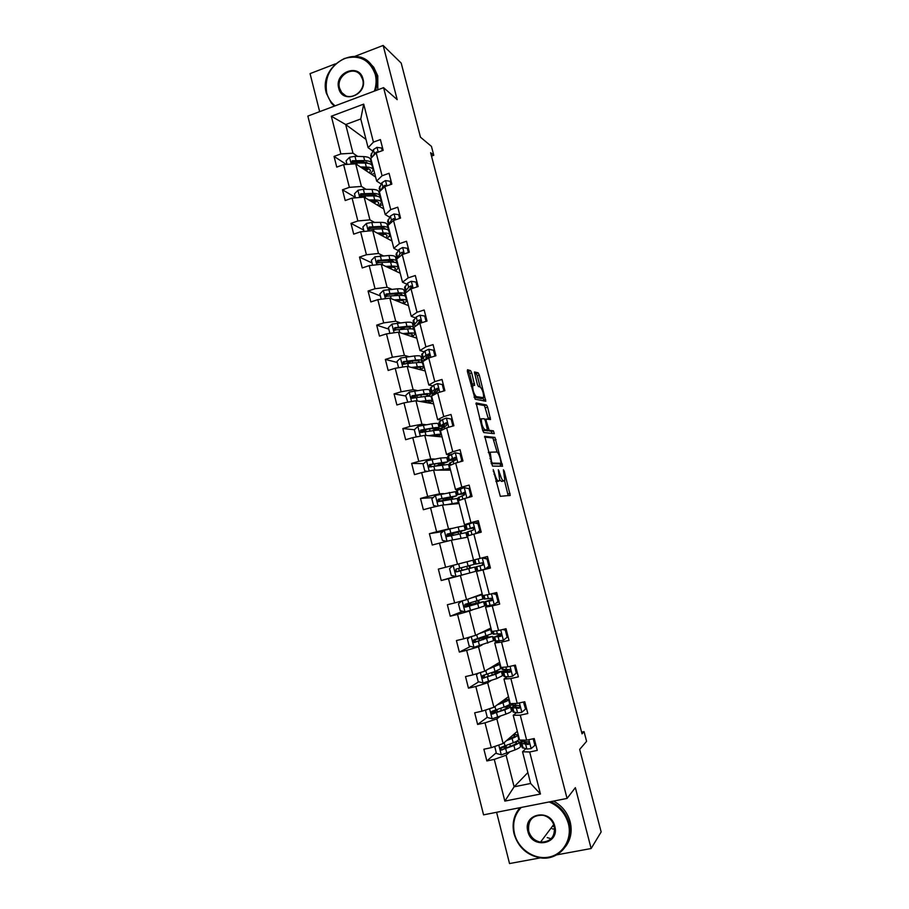<?xml version="1.0" encoding="UTF-8"?>
<svg xmlns="http://www.w3.org/2000/svg" width="909" height="909" viewBox="0 0 909 909"><rect width="100%" height="100%" fill="white"/><g stroke="black" fill="none" stroke-linecap="round" stroke-linejoin="round"><path stroke-width="1.36" d="M493.212 469.601L500.302 496.325L510.222 495.394L504.256 471.123L503.381 469.771L504.813 480.247L503.484 480.816C502.325 480.429 501.154 478.179 499.973 474.043L498.314 469.748L499.757 480.372L498.371 480.963C497.166 480.577 495.973 478.293 494.769 474.089L493.212 469.601M552.149 828.781L553.57 829.042M556.694 854.869L591.134 848.529L601.156 831.94L579.681 749.391L586.589 741.358L584.055 731.631L581.601 732.143M496.587 812.282L509.529 863.55L540.4 857.869M591.134 848.529L575.363 787.649L567.057 798.432L383.575 87.65L397.188 99.638L383.155 45.45L354.726 56.403M335.353 63.88L310.06 73.629L319.661 111.637M383.155 45.45L401.199 63.085L420.469 137.191L431.457 146.394L433.775 155.28L430.616 152.689L582.044 733.858L584.055 731.631M471.726 372.906L470.578 370.622L467.521 369.736L467.453 371.701L475.146 399.199L485.792 401.233L479.293 375.053L478.179 372.826L474.43 371.951L477.339 384.291L478.464 386.53L480.213 386.961C482.52 389.631 483.656 393.199 483.633 397.688L476.214 396.608C473.839 393.938 472.669 390.302 472.691 385.677L474.646 385.359L471.726 372.906L469.646 373.531L468.487 371.247L467.294 370.906M484.758 436.32L492.473 466.09L502.45 466.249L494.962 437.388L484.656 436.354M482.645 430.332L476.123 402.948L486.554 405.028L487.644 407.209L490.542 419.515L486.247 419.026L486.224 421.049L489.178 430.309L493.417 430.843L494.303 433.638L483.793 432.559L482.645 430.332L484.827 429.775C482.463 427.196 481.293 423.537 481.338 418.81L484.292 418.719L485.417 420.935L487.429 429.9L484.827 429.775M372.69 150.974L368.111 147.69L360.771 118.965L363.702 104.126L373.44 142.111L380.405 139.577L383.178 150.36L376.19 152.882L382.064 175.767L389.063 173.289L391.847 184.129L384.837 186.595L390.734 209.615L397.767 207.184L400.562 218.092L393.517 220.501L399.449 243.646L406.516 241.26L409.334 252.225L402.255 254.588L408.209 277.859L415.311 275.529L418.151 286.551L411.038 288.857L417.026 312.253L424.162 309.98L427.014 321.059L419.867 323.32L425.889 346.84L433.059 344.625L435.922 355.76L428.741 357.976L434.797 381.621L442.001 379.451L444.876 390.654L437.661 392.813L443.762 416.595L451 414.47L453.886 425.742L446.637 427.844L452.762 451.75L460.045 449.682L462.954 461.011L455.659 463.056L461.817 487.11L469.135 485.099L472.055 496.484L464.738 498.473L470.93 522.652L478.282 520.698L481.225 532.163L473.862 534.094L480.088 558.399L487.474 556.513L490.428 568.023L483.031 569.898L489.303 594.35L496.723 592.509L499.689 604.099L492.258 605.917L498.564 630.494L506.018 628.721L509.006 640.368L501.541 642.129L507.87 666.842L515.369 665.127L518.38 676.841L510.869 678.546L517.232 703.396L524.766 701.737L527.799 713.52L520.255 715.156L526.652 740.165L534.219 738.551L537.264 750.402L529.686 751.982L540.457 794.023L504.847 801.102L494.28 759.39L486.849 760.935L483.883 749.221L491.303 747.653L485.02 722.837L477.623 724.45L474.68 712.804L482.065 711.168L475.816 686.5L468.453 688.17L465.522 676.58L472.873 674.887L466.658 650.355L459.34 652.083L456.42 640.561L463.738 638.811L457.557 614.416L450.262 616.2L447.364 604.735L454.648 602.94L448.501 578.669L441.24 580.51L438.365 569.114L445.603 567.261L439.49 543.127L432.275 545.025L429.412 533.685L436.615 531.776L430.536 507.767L423.355 509.722L420.503 498.45L427.673 496.484L421.628 472.612L414.481 474.623L411.652 463.408L418.788 461.386L412.766 437.649L405.653 439.706L402.835 428.559L409.936 426.48L403.96 402.869L396.881 404.982L394.074 393.892L401.142 391.768L395.199 368.281L388.154 370.44L385.359 359.419L392.393 357.237L386.473 333.876L379.462 336.091L376.69 325.127L383.7 322.888L377.814 299.663L370.838 301.936L368.077 291.016L375.042 288.732L369.19 265.633L362.248 267.95L359.498 257.099L366.429 254.759L360.612 231.784L353.703 234.147L350.976 223.353L357.873 220.967L352.078 198.117L345.204 200.537L342.488 189.799L349.363 187.356L343.602 164.62L336.75 167.097L334.046 156.416L340.886 153.928L331.331 116.216L363.702 104.126M368.111 147.69L373.44 142.111M567.057 798.432L483.565 814.85L307.844 116.079L383.575 87.65M366.066 189.322L361.43 186.436L355.68 163.813L375.622 177.05M380.473 198.287L381.155 198.707M355.68 163.813L343.602 164.62M361.43 186.436L349.363 187.356M381.144 184.004L376.644 181.05L370.838 158.371L376.19 152.882M376.644 181.05L382.064 175.767M374.497 222.41L369.929 219.853L364.145 197.128L383.78 208.956M388.291 230.136L389.347 230.727M364.145 197.128L352.078 198.117M369.929 219.853L357.873 220.967M389.643 217.206L385.211 214.581L379.383 191.776L384.837 186.595M385.211 214.581L390.734 209.615M382.973 255.679L378.474 253.463L372.667 230.613L391.972 241.021M396.347 262.303L397.574 262.906M372.667 230.613L360.612 231.784M378.474 253.463L366.429 254.759M398.187 250.577L393.836 248.305L387.973 225.375L393.517 220.501M403.687 253.463L402.857 253.032M393.836 248.305L399.449 243.646M391.484 289.13L387.075 287.255L381.223 264.269L400.21 273.245M404.925 294.857L405.834 295.243M381.223 264.269L369.19 265.633M387.075 287.255L375.042 288.732M406.777 284.142L402.505 282.199L396.608 259.145L402.255 254.588M402.505 282.199L408.209 277.859M400.051 322.752L395.71 321.218L389.836 298.118L408.493 305.651M412.425 328.99L413.493 327.513L414.152 327.751M389.836 298.118L377.814 299.663M395.71 321.218L383.7 322.888M415.413 317.877L411.209 316.275L405.289 293.107L411.038 288.857M411.209 316.275L417.026 312.253M408.652 356.555L404.391 355.374L398.483 332.149L416.822 338.205M421.856 360.248L423.56 360.725M398.483 332.149L386.473 333.876M404.391 355.374L392.393 357.237M424.094 351.783L419.969 350.544L414.015 327.24L419.867 323.32M419.969 350.544L425.889 346.84M417.311 390.54L413.129 389.7L407.187 366.35L425.185 370.94M430.264 393.142L433.229 393.745M407.187 366.35L395.199 368.281M413.129 389.7L401.142 391.768M432.82 385.882L428.787 384.996L422.787 361.566L428.741 357.976M428.787 384.996L434.797 381.621M426.014 424.708L421.912 424.219L415.936 400.744L433.604 403.835M438.717 426.219L443.751 426.719M415.936 400.744L403.96 402.869M421.912 424.219L409.936 426.48M441.592 420.163L437.638 419.628L431.616 396.074L437.661 392.813M437.638 419.628L443.762 416.595M434.752 459.056L430.73 458.931L424.73 435.331L442.058 436.911M447.217 459.454L448.535 459.499M424.73 435.331L412.766 437.649M430.73 458.931L418.788 461.386M450.409 454.625L446.535 454.455L440.49 430.775L446.637 427.844M446.535 454.455L452.762 451.75M443.547 493.598L439.615 493.826L433.57 470.101L450.557 470.146M455.75 492.871L457.045 492.792M433.57 470.101L421.628 472.612M439.615 493.826L427.673 496.484M459.284 489.281L455.489 489.474L449.41 465.658L455.659 463.056M455.489 489.474L461.817 487.11M452.398 528.322L448.535 528.924L442.467 505.052L459.09 503.563M464.34 526.459L465.601 526.266M442.467 505.052L430.536 507.767M448.535 528.924L436.615 531.776M468.203 524.118L464.499 524.686L458.375 500.734L464.738 498.473M464.499 524.686L470.93 522.652M473.862 534.094L467.385 536.003L473.544 560.08L457.511 564.205L451.409 540.207L467.68 537.151M451.409 540.207L439.49 543.127M457.511 564.205L445.603 567.261M473.544 560.08L480.088 558.399M482.202 593.963L466.533 599.679L460.397 575.545L464.147 574.454M475.748 571.091L476.975 570.727M460.397 575.545L448.501 578.669M466.533 599.679L454.648 602.94M489.303 594.35L482.645 595.679L476.452 571.466L483.031 569.898M486.94 568.409L486.235 568.614M480.054 570.42L476.452 571.466M490.917 628.028L475.6 635.346L469.43 611.087L473.1 609.621M484.44 605.087L485.633 604.61M469.43 611.087L457.557 614.416M475.6 635.346L463.738 638.811M498.564 630.494L491.792 631.471L485.576 607.132L492.258 605.917M489.076 605.701L485.576 607.132M499.666 662.275L484.724 671.206L478.52 646.822L482.1 644.97M493.178 639.266L494.348 638.663M478.52 646.822L466.658 650.355M484.724 671.206L472.873 674.887M507.87 666.842L500.995 667.467L494.735 642.993L501.541 642.129M498.166 641.175L494.735 642.993M508.472 696.703L493.894 707.282L487.656 682.75L491.155 680.523M501.961 673.626L503.097 672.899M487.656 682.75L475.816 686.5M493.894 707.282L482.065 711.168M517.232 703.396L510.256 703.657L503.961 679.046L510.869 678.546M507.29 676.853L503.961 679.046M517.323 731.302L503.12 743.539L496.848 718.883L500.257 716.258M510.79 708.168L512.108 707.157M513.062 706.418L514.233 705.52M496.848 718.883L485.02 722.837M503.12 743.539L491.303 747.653M526.652 740.165L519.55 740.051L513.221 715.303L520.255 715.156M516.471 712.713L513.221 715.303M527.868 772.582L514.119 786.808L506.086 755.209L509.404 752.197M519.664 742.892L521.607 741.119M506.086 755.209L494.28 759.39M504.847 801.102L514.119 786.808L530.651 783.478L522.55 751.766L529.686 751.982M431.502 156.075L433.775 155.28M360.771 118.965L345.693 124.544L352.976 153.178L357.68 156.393M365.997 139.429L345.693 124.544L331.331 116.216M525.697 748.777L522.55 751.766M366.077 162.12L366.725 162.563M372.304 166.37L373.02 166.858M374.667 173.312L371.622 174.392M382.678 204.661L379.087 205.9M390.734 236.158L389.268 236.658M431.673 396.04L430.593 396.369M441.944 427.946L437.434 429.253M449.466 460.818L447.694 461.329M443.978 464.556L443.774 463.76M457.295 493.792L456.079 494.121M452.75 498.939L452.387 497.496M465.738 526.765L464.499 527.084M461.579 533.503L461.045 531.401M470.407 568.125L469.76 565.568M476.93 570.568L475.691 570.886M479.168 602.406L478.679 600.497M485.463 603.94L484.224 604.246M487.963 636.868L487.644 635.607M494.041 637.482L492.792 637.777M496.803 671.524L496.655 670.91M505.143 670.626L501.427 671.478M511.449 705.066L506.12 706.248M519.369 739.301L518.755 739.437M530.651 783.478L540.457 794.023M352.976 153.178L340.886 153.928M503.143 746.732L501.086 748.527M496.246 752.754L486.849 760.935M496.246 710.656L492.644 713.315M487.258 717.315L477.623 724.45M487.519 676.376L486.485 677.012M478.759 681.795L468.453 688.17M470.623 646.413L459.34 652.083M462.817 611.268L450.262 616.2M455.466 576.397L441.24 580.51M443.001 531.515L429.412 533.685M433.184 497.587L420.503 498.45M423.662 463.635L411.652 463.408M425.048 430.832L421.14 430.434M414.356 429.741L402.835 428.559M415.538 397.801L411.891 397.131M405.766 396.017L394.074 393.892M404.119 364.248L403.528 364.1M397.256 362.486L385.359 359.419M388.791 329.126L376.69 325.127M380.382 295.936L368.077 291.016M372.008 262.928L359.498 257.099M363.68 230.079L350.976 223.353M355.385 197.412L342.488 189.799M346.409 164.438L334.046 156.416M495.871 481.429L498.371 480.963M497.28 481.463L496.246 481.543M499.87 479.861L501.393 481.384L503.484 480.816M502.393 481.304L501.393 481.384M508.199 495.7L504.529 480.702M497.098 452.091L492.894 437.968L484.52 437.115M500.609 466.215L500.086 463.579M491.53 461.556L492.314 463.079L501.098 463.295L500.302 458.806C499.143 454.739 497.984 452.466 496.814 452L490.167 452.205L491.53 461.556L490.78 461.761M499.075 463.863L491.28 463.692M488.338 452.33L489.826 452.296M475.884 403.926L484.497 405.619L486.554 405.028M488.519 419.39L484.497 405.619M486.542 430.275L491.36 431.423L493.417 430.843M492.246 433.536L491.36 431.423M480.463 419.06L479.691 418.947M485.247 430.639L482.724 430.377M472.612 385.7L469.646 373.531M474.066 397.21L476.214 396.608M481.395 398.608L474.112 397.222M480.191 386.961L477.259 375.656L476.146 373.44L474.441 372.951M483.77 401.005L483.088 398.108M494.746 746.459L496.416 753.459L501.393 754.856L515.028 749.914C519.016 748.255 520.846 747.005 520.505 746.187L519.459 742.096M507.881 747.323L502.563 747.403M506.461 740.665L512.097 738.426C516.096 736.801 517.937 735.608 517.607 734.836L513.812 734.324M507.813 739.494L510.119 738.585C513.449 737.233 514.983 736.233 514.71 735.597L512.869 735.142M517.664 735.051L518.709 739.142C519.039 739.937 517.21 741.153 513.21 742.789L501.291 747.266C499.905 748.141 499.893 749.061 501.245 750.039L513.915 745.539C517.914 743.903 519.743 742.676 519.403 741.869L516.528 741.278M514.733 742.142L516.505 742.63C516.789 743.301 515.267 744.323 511.937 745.687L501.245 750.039M533.197 738.778L534.901 745.369L531.038 748.641L526.868 749.039L522.175 747.471M534.901 745.369L535.583 744.721L534.003 738.608M522.914 741.403L521.118 743.357L528.299 744.505C529.538 743.778 529.538 742.88 528.311 741.812L525.016 741.835L520.357 740.369M528.299 744.505L529.072 743.778L524.8 742.971L524.027 742.573L524.413 741.71M521.209 807.442C514.46 814.714 512.233 823.543 514.539 833.928C518.244 848.972 534.094 859.925 548.536 857.176C563.023 854.642 572.409 838.882 568.375 823.656C565.33 813.26 558.921 806.022 549.138 801.954M550.763 801.636C560.126 805.999 566.262 813.225 569.182 823.338C574.613 842.109 558.921 860.846 540.491 857.88C527.05 855.358 518.232 847.347 514.051 833.848C511.778 823.77 513.755 815.055 519.982 807.692M527.868 831.383C522.584 813.43 550.706 807.908 554.785 826.247C560.08 844.381 531.788 849.631 527.868 831.383M554.263 826.179C552.513 820.429 548.831 816.805 543.207 815.282C532.56 814.816 527.72 820.077 528.686 831.053C530.561 837.132 534.503 840.825 540.514 842.132C550.74 842.098 555.319 836.78 554.263 826.179M551.138 838.78L547.229 837.587M553.513 801.102C561.978 805.624 567.534 812.566 570.182 821.918C572.306 830.894 570.909 838.927 565.989 846.029M553.854 826.508L552.456 826.224M374.372 91.105C376.326 85.469 376.621 79.89 375.258 74.379C369.724 59.733 359.441 54.449 344.409 58.506C330.285 65.709 324.377 77.14 326.695 92.798C328.115 98.217 330.91 102.569 335.08 105.853M334.364 106.126L331.217 102.956L326.365 93.218C318.116 66.459 356.737 42.757 372.02 65.698L376.087 74.356C377.428 79.719 377.212 85.173 375.451 90.695M338.727 88.23C334.012 72.368 359.385 62.607 363.009 79.026C367.725 95.059 342.204 104.603 338.727 88.23M362.646 79.458L360.657 75.299C353.533 64.857 335.762 75.822 339.568 88.207L341.727 92.593C348.908 102.706 366.441 91.786 362.646 79.458M369.758 63.051L373.713 67.232L377.769 75.867L377.803 89.821M486.531 709.702L485.542 710.554L487.292 717.462L492.246 718.803L505.893 714.133C509.915 712.588 511.767 711.486 511.46 710.827L510.415 706.713M495.053 712.906L493.723 712.645M497.325 704.782L502.984 702.702C507.006 701.203 508.87 700.146 508.574 699.532L504.87 699.316M498.711 703.782L505.699 700.294L503.904 700.01M508.62 699.714L509.676 703.816C509.972 704.452 508.108 705.52 504.086 707.043L492.144 711.247C490.792 712.077 490.746 712.986 492.008 713.974L504.79 709.781C508.801 708.259 510.665 707.168 510.369 706.532L505.904 706.327M503.916 707.111L507.483 707.293C507.722 707.827 506.177 708.725 502.836 709.997L493.701 713.372L491.86 711.917M478.259 673.217L476.464 674.785L478.202 681.648L483.133 682.954L496.814 678.546L502.472 675.66L501.416 671.524M488.247 669.104L499.609 664.422L495.973 664.479M489.667 668.251L496.723 665.172L494.985 665.07M499.643 664.559L500.7 668.694L495.019 671.49L483.031 675.432C481.713 676.205 481.645 677.103 482.827 678.114L495.712 674.228L501.382 671.387L492.928 672.206M492.258 675.023L491.689 672.785L498.507 672.137L493.78 674.501L484.611 677.637L483.645 677.603L482.781 676.103M491.689 672.785L490.69 672.978M521.732 712.361L526.277 708.497L521.732 712.361L517.607 712.872L513.051 711.804M525.572 709.065L523.47 702.021M526.277 708.497L524.55 701.782M514.699 705.577L511.994 707.668L519.016 708.27C520.221 707.577 520.243 706.691 519.107 705.611L511.244 704.748M519.016 708.27L519.8 707.634L514.903 706.895L516.017 705.725M512.483 676.273L517.028 672.478L512.483 676.273L508.392 676.91L503.984 676.33M516.301 672.967L514.528 666.047L513.04 665.661M517.028 672.478L515.255 665.581L514.528 666.047M514.38 665.354L515.255 665.581M507.472 669.728L502.916 672.171L503.756 672.387L509.779 672.228L509.938 669.615L502.177 669.308M510.517 671.706L505.813 671.41L509.404 669.444M469.953 636.993L467.442 639.209L469.169 646.038L474.078 647.288L493.53 640.675L492.473 636.527M479.202 633.618L490.678 629.505L487.133 629.835M480.668 632.925L487.815 630.255L486.122 630.323M490.701 629.596L491.769 633.755L473.987 639.8C472.691 640.538 472.6 641.424 473.703 642.447L492.451 636.425L478.202 638.834M483.247 639.675L482.861 638.141L489.576 637.175L475.577 642.095L474.532 642.027L473.771 640.481M482.861 638.141L475.123 639.504M503.279 640.39L507.836 636.664L503.279 640.39L494.962 641.05M507.086 637.061L505.324 630.176L502.677 629.517M507.836 636.664L506.063 629.801L505.324 630.176M503.825 629.244L506.063 629.801M501.064 634.005L494.701 636.948L500.598 636.391L500.814 633.812L493.167 634.062M501.234 635.982L496.78 636.107L501.234 634.198M474.293 604.519L474.078 603.69L466.442 605.337L467.76 604.78L467.851 603.61M470.521 602.849L470.544 604.008L469.26 604.61L483.565 601.656L477.714 603.678L478.804 607.951L484.645 605.883L483.577 601.713M461.613 601.031L458.466 603.826L460.193 610.621L465.067 611.825L478.804 607.951M470.226 598.327L481.804 594.77L478.327 595.372M471.714 597.792L477.293 595.759M474.078 603.69L480.702 602.406L466.59 606.735L465.488 606.644L464.817 605.03M481.815 594.816L482.884 598.997L464.976 604.371L464.635 606.962L465.669 607.098L477.714 603.678M494.132 604.701L498.689 601.042L494.132 604.701L485.985 605.962M496.837 602.678L499.166 602.042M497.916 601.349L496.166 594.509L492.371 593.588M498.689 601.042L496.928 594.213L496.166 594.509M493.348 593.35L496.928 594.213M492.383 599.27L484.906 601.758L491.462 600.747L491.735 598.213L484.224 599.054L483.315 595.543M491.962 600.474L487.792 601.008L492.394 599.406M465.374 569.557L457.795 571.307L459.25 570.818L458.715 568.443M461.386 567.75L461.931 570.125L460.602 570.579L474.725 567.08L468.794 568.682L469.873 572.931L475.793 571.284L474.725 567.091M453.25 565.296L449.546 568.636L451.262 575.397L456.113 576.556L469.873 572.931M461.283 563.228L469.578 561.103M462.806 562.841L468.521 561.376M465.34 569.42L457.659 571.579L456.5 571.443L455.954 569.682M472.975 560.228L474.043 564.421L456.023 569.136L455.625 571.681L456.716 571.841L468.794 568.682M485.031 569.216L489.587 565.614L485.826 568.977L477.066 571.068L475.975 566.83L482.384 565.296L482.702 562.796L475.293 564.148L474.214 559.91M486.27 568.579L490.303 567.523M488.803 565.841L487.054 559.035L482.134 557.876M489.587 565.614L487.838 558.819L487.054 559.035M482.929 557.672L487.838 558.819M482.952 564.943L475.975 566.83M482.611 565.205L478.861 566.091L482.918 564.978M450.671 536.06L449.921 534.651L448.523 534.856L455.988 532.708L455.841 532.106M446.694 541.355L442.376 540.355L440.672 533.64L444.262 530.356L458.159 526.993L459.238 531.22L465.26 530.038L451.33 534.14L452.591 533.947L453.352 535.435M456.784 539.196L462.579 538.117M455.239 539.491L463.658 537.912M458.159 526.993L464.192 525.868L465.249 530.004M459.238 531.22L447.114 534.094L446.671 536.594L465.931 532.674L466.987 536.833M446.671 536.594L447.558 536.446L448.08 533.924L462.408 530.765L455.988 532.708M476.577 533.378L479.736 530.515L477.998 523.743L473.1 522.641L465.34 525.209L466.408 529.424L473.998 527.879M473.1 522.641L477.998 523.743M475.771 522.936L478.668 522.232M479.736 530.515L480.543 530.379L478.804 523.629M480.543 530.379L477.486 533.14M468.044 535.81L467.09 532.095L473.35 530.038L473.714 527.572L466.408 529.424M473.941 527.799L469.294 528.697L473.146 527.322M447.955 504.563L453.886 504.029M446.376 504.711L458.25 502.62L454.989 503.938M437.036 506.29L433.536 505.506L431.843 498.825L435.513 495.439L455.454 491.678L456.488 495.757M442.967 500.37L456.511 495.837L438.263 499.234L437.774 501.7L457.182 498.462L458.227 502.552M443.001 500.518L444.353 500.677M441.592 501.268L439.967 501.189L447.353 498.814L447.023 497.53M437.774 501.7L438.672 501.632L439.24 499.166L453.671 496.564L447.353 498.814M468.453 497.473L470.714 495.394L468.987 488.656L464.113 487.599L456.534 490.78M464.113 487.599L468.987 488.656M468.817 488.406L469.919 488.144M470.714 495.394L471.544 495.337L469.817 488.622M471.544 495.337L469.533 497.178M458.284 497.621L464.363 494.985L464.76 492.542L458.261 494.473L465.272 493.769M465.272 493.564L460.454 494.166L464.363 492.314M439.183 470.112L446.705 469.283L445.228 470.135M437.57 470.112L449.546 468.567L446.353 470.135M427.332 471.407L424.742 470.851L423.06 464.204L426.707 460.806L440.558 458.022L446.762 457.682L447.785 461.692M437.888 465.658L447.819 461.817L429.457 464.567L428.923 466.987L448.489 464.431L449.512 468.442M435.593 466.078L438.763 465.09L438.263 463.147M428.923 466.987L429.843 466.999L430.457 464.579L431.389 464.397L444.978 462.533L438.763 465.09M460.363 461.738L461.749 460.454L460.034 453.761L455.182 452.739L447.762 456.5M455.182 452.739L460.034 453.761M461.749 460.454L462.59 460.488L460.874 453.807M462.59 460.488L461.602 461.397M449.501 463.295L455.42 460.113L455.863 457.693L452.421 458.306L448.796 460.545L455.591 460.045M456.068 459.636L451.659 459.818L455.579 457.511M461.806 461.215L462.931 460.954M430.457 435.854L438.047 435.4L436.627 436.411M428.809 435.695L434.627 434.763C438.774 434.116 440.854 434.093 440.876 434.684L437.774 436.513M417.595 436.706L416.004 436.377L414.322 429.775L417.958 426.344L431.832 423.821C435.99 423.208 438.081 423.219 438.115 423.867L439.127 427.809M434.559 430.446L439.172 427.969C439.138 427.344 437.047 427.344 432.889 427.98L420.685 430.082L420.128 432.468L433.559 430.605C437.718 429.968 439.797 429.957 439.831 430.571L440.842 434.525M421.072 432.559L421.708 430.184L431.116 428.684L436.331 428.684L432.389 430.786M421.765 401.767L424.162 401.437C427.628 400.994 429.389 401.074 429.446 401.687L428.059 402.869M420.094 401.471L425.935 400.676C430.093 400.142 432.207 400.244 432.264 400.983L429.23 403.073M407.789 402.187L405.641 395.517L409.255 392.074L423.151 389.791C427.321 389.291 429.446 389.427 429.514 390.222L430.514 394.108M416.981 395.426L413.561 397.324M427.991 396.233L430.559 394.313C430.491 393.529 428.378 393.404 424.208 393.927L411.97 395.79L411.379 398.142L424.878 396.54C429.037 396.006 431.15 396.131 431.218 396.892L432.218 400.789M411.379 398.142L412.334 398.312L413.016 395.983L422.446 394.699C425.912 394.267 427.673 394.37 427.741 395.017L426.037 396.392M413.129 367.872L415.538 367.6C419.015 367.236 420.799 367.418 420.878 368.168L419.549 369.497M411.425 367.429L417.276 366.781C421.458 366.338 423.594 366.566 423.696 367.463L420.742 369.804M398.585 367.736L396.994 361.452L400.596 357.987L414.515 355.953C418.697 355.544 420.856 355.817 420.958 356.76L421.935 360.578M411.777 361.112L405.312 363.986M420.401 362.475L422.003 360.828C421.89 359.896 419.753 359.646 415.572 360.066L403.301 361.668L402.687 363.986L416.231 362.657C420.412 362.237 422.549 362.475 422.662 363.395L423.639 367.225M402.687 363.986L403.664 364.248L404.369 361.952L413.822 360.896C417.311 360.543 419.094 360.759 419.185 361.521L418.458 362.475M404.539 334.148L406.948 333.933C410.448 333.66 412.243 333.944 412.368 334.819L411.073 336.307M402.801 333.569L408.675 333.058C412.868 332.717 415.038 333.08 415.174 334.114L412.288 336.705M389.881 333.387L388.404 327.57L391.984 324.081L405.925 322.286C410.129 321.979 412.3 322.377 412.459 323.468L413.413 327.229M405.505 327.24L399.46 329.649M413.493 327.513C413.345 326.445 411.175 326.058 406.971 326.376L394.676 327.74L394.04 330.024L407.63 328.956C411.834 328.638 413.993 329.013 414.14 330.069L415.106 333.842M405.528 334.478L406.834 333.944M394.04 330.024L395.029 330.353L395.767 328.104L405.255 327.263C408.743 327.001 410.55 327.32 410.675 328.206L410.413 328.842M395.994 300.606L398.415 300.447C401.914 300.254 403.744 300.652 403.891 301.64L402.642 303.288M394.222 299.89L400.119 299.516C404.335 299.277 406.516 299.754 406.698 300.947L403.88 303.788M381.212 299.22L379.848 293.857L383.428 290.357L397.392 288.801C401.596 288.596 403.801 289.119 403.994 290.346L404.937 294.05M396.585 300.561L398.142 301.186M398.335 293.766L393.881 295.755M404.289 295.743L405.016 294.368C404.835 293.164 402.642 292.653 398.426 292.868L386.109 293.993L385.439 296.243L399.085 295.436C403.289 295.22 405.482 295.709 405.664 296.913L406.618 300.629M397.812 301.333L399.801 300.39M386.427 296.629L387.211 294.436L396.722 293.812C400.233 293.641 402.062 294.05 402.21 295.061L402.153 295.414M387.495 267.235L389.916 267.132C393.438 267.03 395.279 267.53 395.46 268.632L394.256 270.439M385.689 266.382L391.609 266.144C395.835 266.019 398.051 266.621 398.267 267.95L395.517 271.03M372.599 265.246L371.349 260.326L374.906 256.815L388.893 255.486C393.12 255.395 395.347 256.031 395.563 257.406L396.494 261.042M390.711 260.588L387.7 262.201M396.085 262.69L396.597 261.406C396.369 260.054 394.142 259.429 389.927 259.531L377.576 260.417L376.894 262.644L390.575 262.087C394.801 261.974 397.017 262.587 397.233 263.94L398.165 267.587M389.961 268.405L392.245 267.155M377.837 263.042L378.689 260.951L388.234 260.542C391.756 260.451 393.608 260.963 393.79 262.099L393.79 262.167M452.318 426.196L452.83 425.707L451.125 419.049L446.296 418.072L442.501 419.538L439.047 422.401M446.296 418.072L451.125 419.049M453.682 425.798L451.978 419.174M440.774 429.162L446.535 425.423L447.001 423.037L443.569 423.73L440.058 426.378L439.002 422.219M444.91 426.037L442.922 425.662L446.808 422.89M452.83 425.707L453.636 425.81M443.91 390.95L442.263 384.53L437.456 383.598L433.695 385.166L430.366 388.473M444.671 390.711L443.137 384.734L442.263 384.53M432.093 395.199L437.695 390.927L438.183 388.563L434.763 389.336L431.945 391.609L431.366 392.381L434.048 393.097M435.15 392.211L434.218 391.688L438.002 388.495L437.024 388.279M434.945 356.067L433.445 350.192L428.662 349.306L424.946 350.976L421.742 354.737M428.821 354.544L429.582 354.487M435.718 355.828L434.343 350.476L433.445 350.192M423.389 361.203L428.912 356.623L429.412 354.271L426.003 355.124L423.264 357.692L422.73 358.578L424.776 359.509M425.991 358.396L426.026 357.135L429.241 354.283L428.23 353.987M426.048 321.366L424.673 316.048L419.913 315.196L416.242 316.968L413.163 321.172M419.435 321.263L421.049 321.184M426.81 321.127L425.594 316.4L424.673 316.048M415.708 326.104L420.163 322.49L420.685 320.161L419.492 319.877L417.299 321.104L414.129 324.956L415.777 326.036M417.106 324.627L420.515 320.263L419.492 319.877M417.186 286.858L415.958 282.074L411.22 281.267L407.573 283.154L404.619 287.778M410.323 288.062L412.038 288.085M417.947 286.619L416.89 282.517L415.958 282.074M408.675 290.607L411.47 288.551L412.004 286.233L410.8 285.949L408.63 287.255L406.05 290.38L405.573 291.505L406.232 292.403M408.402 290.8L411.845 286.415L410.8 285.949M408.38 252.543L407.277 248.293L402.573 247.532L398.96 249.509L396.131 254.565M409.13 252.293L408.232 248.805L407.277 248.293M403.471 254.179L403.369 252.486L402.153 252.202L400.005 253.6L397.199 258.667M400.88 255.69L403.21 252.759L402.153 252.202M379.042 234.045L381.473 233.999C384.996 233.977 386.87 234.579 387.075 235.795L385.916 237.749M377.201 233.056L383.143 232.954C387.382 232.92 389.62 233.647 389.87 235.124L387.2 238.442M364.02 231.454L362.884 226.977L366.429 223.444L371.792 222.444L380.439 222.353C384.677 222.353 386.927 223.114 387.189 224.637L388.109 228.204M382.871 227.648L380.894 228.943M387.848 229.829L388.211 228.613C387.95 227.114 385.7 226.375 381.462 226.375L369.088 227.023L368.395 229.227L382.11 228.92C386.348 228.909 388.597 229.647 388.847 231.136L389.768 234.715M382.041 235.658L384.439 234.17M381.894 233.999L380.28 234.715M369.315 229.636L370.224 227.636L379.803 227.432C383.121 227.42 384.973 227.977 385.382 229.102M399.608 218.41L398.653 214.683L393.961 213.967L390.393 216.047L387.677 221.535M400.369 218.16L399.619 215.274L398.653 214.683M395.063 219.967L394.767 218.921L393.552 218.626L391.438 220.114L388.609 224.818M393.699 220.444L394.631 219.274L393.552 218.626M370.633 201.025L373.065 201.037C376.61 201.094 378.496 201.798 378.735 203.139L377.621 205.241M368.77 199.912L374.713 199.935C378.973 200.003 381.235 200.855 381.519 202.457L378.917 206.025M355.499 197.832L354.476 193.799L357.998 190.254L363.361 189.288L372.031 189.39C376.281 189.492 378.564 190.379 378.86 192.026L379.757 195.549M374.917 194.912L373.656 195.924M379.621 197.151L379.871 195.992C379.576 194.356 377.303 193.481 373.042 193.39L360.646 193.81L359.93 195.98L373.69 195.924C377.951 196.014 380.223 196.867 380.507 198.492L381.416 202.025M374.076 203.105L376.496 201.4M374.815 201.116L372.588 202.207M360.839 196.401L361.805 194.503L371.406 194.515C374.463 194.56 376.315 195.117 376.94 196.185M372.679 201.037L371.599 201.559M390.893 184.47L390.075 181.255L385.405 180.573L381.871 182.754L379.28 188.663M391.643 184.209L390.075 181.255M386.473 186.027L384.996 185.243L382.905 186.799L380.712 190.526M385.757 186.277L384.996 185.243M362.259 168.188L364.714 168.245C368.259 168.392 370.168 169.188 370.44 170.642L369.361 172.903M360.362 166.926L366.338 167.086C370.599 167.256 372.895 168.222 373.224 169.972L370.69 173.778M347.011 164.393L346.102 160.802L349.613 157.234L354.964 156.303L363.657 156.598C367.929 156.803 370.236 157.802 370.565 159.598L371.451 163.052M366.906 162.381L366.134 163.131M371.406 164.654L371.576 163.54C371.247 161.757 368.952 160.779 364.679 160.586L352.249 160.768L351.522 162.916L365.316 163.097C369.588 163.279 371.883 164.256 372.213 166.029L373.099 169.494M366.1 170.733L368.497 168.824M367.384 168.529L364.827 169.892M352.419 163.347L353.419 161.541L354.374 161.495L363.055 161.757L368.486 163.438M365.429 168.279L363.782 169.199M382.234 150.701L381.541 148.008L376.894 147.36L373.394 149.644L370.917 155.973M382.973 150.44L381.541 148.008M377.712 152.314L376.485 152.03L374.428 153.666L373.213 155.939M494.03 474.293L494.769 474.089M497.087 481.52L499.2 480.941M498.496 471.317L499.211 471.123M499.246 474.248L499.973 474.043M502.2 481.361L504.29 480.781M503.552 471.317L504.256 471.123M507.972 493.973L510.051 493.417M493.257 471.328L494.007 471.123M492.894 437.968L494.962 437.388M493.985 440.115L496.041 439.524M500.382 464.738L502.45 464.169M491.201 463.385L492.314 463.079M499.03 463.874L501.098 463.295M489.974 458.636L490.712 458.431M485.599 407.8L487.644 407.209M488.315 418.276L490.371 417.686M484.872 419.424L486.133 419.06M485.508 421.253L486.224 421.049M487.338 428.332L488.053 428.128M487.088 430.911L489.178 430.309M485.145 430.673L487.235 430.071M472.396 384.177L474.487 383.564M481.043 398.71L483.111 398.108M476.146 373.44L478.179 372.826M477.259 375.656L479.293 375.053M483.588 400.04L485.633 399.437M468.487 371.247L470.578 370.622M498.791 745.05L501.268 754.822M513.915 745.539L515.028 749.914M510.415 746.3L509.869 744.13M506.54 747.539L506.063 745.653M512.097 738.426L513.21 742.789M505.734 748.846L506.847 753.243M504.154 742.653L505.018 746.073M502.836 749.311L501.995 750.05M531.129 748.561L528.856 739.699M521.323 741.062L521.073 740.074M523.152 748.198L522.027 743.823M525.016 741.835L524.584 740.131M526.868 749.039L525.732 744.619M489.565 708.702L492.121 718.769M504.79 709.781L505.893 714.133M501.313 710.565L500.734 708.293M497.496 711.997L496.905 709.713M502.984 702.702L504.086 707.043M496.575 712.861L497.689 717.235M494.951 706.509L495.871 710.099M493.701 713.372L492.837 714.008M480.384 672.558L483.009 682.92M495.712 674.228L496.814 678.546M488.417 676.353L487.815 673.967M493.917 667.183L495.019 671.49M487.463 677.069L488.576 681.42M485.815 670.558L486.769 674.33M484.611 677.637L483.736 678.182M521.834 712.281L519.425 702.918M512.165 705.259L511.744 703.6M513.983 712.361L512.869 708.009M515.767 705.714L515.198 703.475M517.607 712.872L516.482 708.486M512.574 676.194L510.051 666.342M503.063 669.649L502.472 667.331M504.87 676.705L503.756 672.387M506.574 669.785L505.87 667.024M508.392 676.91L507.279 672.546M510.472 671.774L509.779 672.228M471.248 636.618L473.953 647.265M486.69 638.857L487.792 643.152M484.702 636.55L484.929 637.47M479.395 640.902L478.918 638.993M484.906 631.846L485.997 636.141M478.407 641.481L479.509 645.799M476.714 634.812L477.714 638.743M486.894 635.857L487.19 637.016M475.577 642.095L474.68 642.538M503.381 640.311L500.734 629.982M494.007 634.232L493.246 631.266M495.803 641.254L494.701 636.948M497.428 634.062L496.587 630.778M499.234 641.14L498.121 636.8M470.453 604.11L467.76 604.78M462.17 600.872L464.953 611.802M475.725 601.349L476.168 603.076M470.419 605.644L470.158 604.61M475.941 596.702L477.032 600.974M469.408 606.076L470.498 610.382M467.669 599.258L468.714 603.36M477.929 600.713L478.407 602.576M466.59 606.735L465.669 607.098M494.235 604.621L491.462 593.816M484.997 599.008L484.065 595.395M486.781 605.996L485.679 601.713M488.326 598.52L487.36 594.736M490.133 605.564L489.019 601.247M461.829 570.238L459.147 570.92M453.159 565.375L455.988 576.522M466.794 566.341L467.442 568.864M467.021 561.751L468.112 566M460.443 570.875L461.533 575.147M458.67 563.898L459.761 568.17M469.01 565.762L469.658 568.307M457.659 571.579L456.716 571.841M485.133 569.125L482.259 557.91M476.032 563.978L474.941 559.728M477.804 570.92L476.725 566.659M479.282 563.182L478.179 558.899M481.077 570.193L479.975 565.898M444.262 530.356L447.035 541.275M459.909 533.89L460.988 538.117M458.091 532.231L458.602 534.197M452.125 533.765L451.943 533.026M451.534 535.856L452.591 539.98M449.773 528.924L450.853 533.174M460.295 531.617L460.818 533.674M448.08 533.924L447.114 534.094M452.591 533.947L449.921 534.651M476.009 533.526L473.214 522.664M467.124 529.129L466.033 524.902M468.771 535.594L467.805 531.81M470.283 528.038L469.18 523.766M471.976 534.651L470.964 530.731M435.422 495.53L438.093 506.052M451.08 499.268L452.159 503.484M449.466 498.382L449.762 499.552M443.512 499.927L443.115 498.348M449.33 492.417L450.409 496.621M442.672 501.029L443.672 504.949M440.922 494.132L442.001 498.359M451.648 497.723L452 499.086M439.24 499.166L438.263 499.234M444.058 500.439L441.399 501.166M466.874 497.893L464.238 487.622M458.261 494.473L457.182 490.269M459.738 500.257L458.931 497.132M461.329 493.076L460.238 488.837M462.874 499.132L462.011 495.757M426.616 460.886L429.196 471.021M442.297 464.84L443.365 469.033M434.934 466.192L434.332 463.851M440.558 458.022L441.626 462.204M433.866 466.397L434.809 470.101M432.116 459.534L433.184 463.738M443.047 464.01L443.217 464.681M430.457 464.579L429.457 464.567M457.784 462.465L455.295 452.773M449.444 459.999L448.364 455.818M450.739 465.101L450.114 462.647M452.421 458.306L451.341 454.091M453.841 463.817L453.114 460.977M455.466 457.466L454.739 457.432M417.867 426.435L420.344 436.184M433.559 430.605L434.627 434.763M426.173 431.775L425.605 429.548M430.105 431.15L429.548 428.934M431.832 423.821L432.889 427.98M425.094 431.945L425.991 435.445M423.367 425.117L424.423 429.298M421.708 430.184L420.685 430.082M409.164 392.165L411.55 401.528M424.878 396.54L425.935 400.676M417.458 397.528L416.924 395.438M421.401 397.006L420.867 394.904M423.151 389.791L424.208 393.927M416.379 397.676L417.22 400.971M414.652 390.881L415.708 395.04M413.016 395.983L411.97 395.79M400.505 358.078L402.789 367.054M416.231 362.657L417.276 366.781M408.789 363.475L408.493 362.327M412.754 363.043L412.243 361.066M414.515 355.953L415.572 360.066M407.709 363.589L408.493 366.691M405.993 356.839L407.039 360.975M404.369 361.952L403.301 361.668M391.893 324.172L394.086 332.785M407.63 328.956L408.675 333.058M404.141 329.251L403.812 327.944M405.925 322.286L406.971 326.376M399.085 329.683L399.824 332.58M397.369 322.968L398.415 327.081M395.767 328.104L394.676 327.74M383.337 290.448L385.427 298.686M399.085 295.436L400.119 299.516M397.392 288.801L398.426 292.868M390.506 295.959L391.188 298.663M388.802 289.278L389.847 293.38M387.211 294.436L386.109 293.993M374.815 256.895L376.815 264.769M390.575 262.087L391.609 266.144M388.893 255.486L389.927 259.531M381.962 262.417L382.609 264.928M380.28 255.77L381.314 259.849M378.689 260.951L377.576 260.417M448.751 427.23L446.41 418.106M440.672 425.719L439.604 421.549M441.797 430.139L441.342 428.344M443.569 423.73L442.501 419.538M444.842 428.696L444.251 426.389M446.796 422.89L445.853 422.765M439.763 392.177L437.57 383.621M431.945 391.609L430.889 387.473M432.911 395.37L432.616 394.233M434.763 389.336L433.695 385.166M435.9 393.756L435.445 391.972M430.832 357.328L428.775 349.329M423.264 357.692L422.219 353.567M426.003 355.124L424.946 350.976M427.003 359.021L426.685 357.748M421.946 322.661L420.038 315.218M414.64 323.945L413.595 319.854M417.299 321.104L416.242 316.968M418.151 324.468L417.97 323.718M413.106 288.187L411.334 281.29M406.05 290.38L405.016 286.312M408.63 287.255L407.573 283.154M404.312 253.906L402.687 247.543M397.517 256.997L396.483 252.941M400.005 253.6L398.96 249.509M366.338 223.534L368.247 231.034M382.11 228.92L383.143 232.954M380.439 222.353L381.462 226.375M373.474 229.057L374.065 231.363M371.792 222.444L372.826 226.489M370.224 227.636L369.088 227.023M395.574 219.796L394.086 213.979M389.018 223.784L387.995 219.751M391.438 220.114L390.393 216.047M357.907 190.333L359.725 197.492M373.69 195.924L374.713 199.935M372.031 189.39L373.042 193.39M365.032 195.867L365.577 197.98M363.361 189.288L364.384 193.322M361.805 194.503L360.646 193.81M386.87 185.879L385.518 180.596M380.553 190.674L379.542 186.743M382.905 186.799L381.871 182.754M349.522 157.325L351.249 164.109M365.316 163.097L366.338 167.086M363.27 168.858L363.1 168.21M363.657 156.598L364.679 160.586M356.635 162.847L357.123 164.779M354.964 156.303L355.987 160.314M353.419 161.541L352.249 160.768M378.224 152.144L377.008 147.383M371.986 157.189L371.145 153.894M374.428 153.666L373.394 149.644M377.178 152.519L376.485 152.03M509.426 495.61L510.222 495.394M502.052 466.237L502.62 466.078M488.428 452.693L490.167 452.205M484.917 419.526L486.054 419.197M479.77 419.254L481.338 418.81M471.192 386.12L472.691 385.677M502.438 746.948L502.586 747.516M521.118 743.357L522.232 747.721M540.514 842.132L553.74 824.52M373.713 67.232L372.02 65.698M341.727 92.593L345.5 95.581M493.292 710.94L493.746 712.736M492.803 713.383L492.008 713.974M484.179 675.126L484.804 677.58M483.645 677.614L482.827 678.114M510.96 703.634L511.29 704.929M511.994 707.668L513.096 712.008M501.7 667.399L502.222 669.444M502.916 672.171L504.018 676.478M475.134 639.55L475.771 642.038M474.532 642.027L473.703 642.447M492.485 631.38L493.189 634.152M493.882 636.868L494.985 641.152M470.544 604.008L467.851 604.667M466.442 605.337L466.783 606.689M465.488 606.644L464.635 606.962M484.906 601.758L485.997 606.019M461.931 570.125L459.25 570.818M456.5 571.443L455.625 571.681M448.273 533.878L448.523 534.856M439.445 499.121L439.967 501.189M456.511 490.701L457.579 494.894M458.261 497.541L459.022 500.507M430.65 464.544L431.264 466.942M447.728 456.363L448.796 460.545M449.478 463.181L450.035 465.397M421.958 430.355L422.492 432.457M421.06 432.559L420.128 432.468M413.538 397.233L413.777 398.153M386.382 296.629L385.439 296.243M377.712 263.031L376.894 262.644M440.729 428.991L441.115 430.468M430.321 388.257L431.366 392.381M432.036 394.995L432.229 395.745M421.674 354.476L422.73 358.578M413.084 320.866L414.129 324.956M404.539 287.437L405.573 291.505M396.029 254.19L397.063 258.224M369.111 229.613L368.395 229.227M387.575 221.114L388.541 224.875M360.566 196.355L359.93 195.98M379.155 188.208L379.939 191.254M370.792 155.473L371.383 157.802"/></g></svg>
